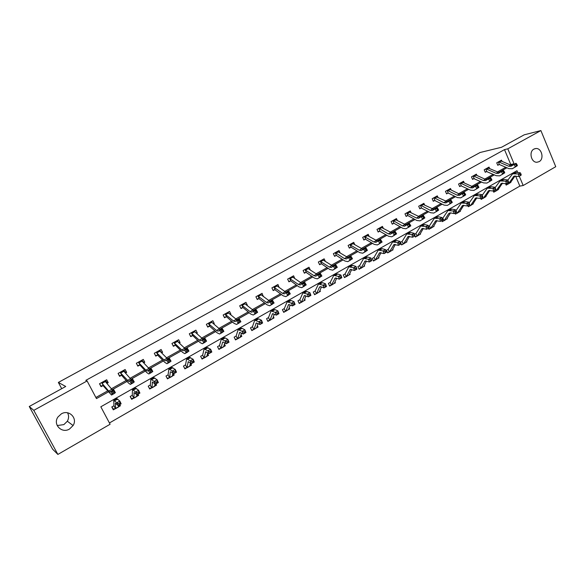 <?xml version="1.0" encoding="UTF-8"?>
<svg xmlns="http://www.w3.org/2000/svg" width="585" height="585" viewBox="0 0 585 585"><rect width="100%" height="100%" fill="white"/><g stroke="black" fill="none" stroke-linecap="round" stroke-linejoin="round"><path stroke-width="0.88" d="M67.546 412.783C68.986 415.547 68.92 418.355 67.334 421.229L63.875 424.608L57.184 425.551M61.33 413.873C68.913 409.186 77.922 418.18 73.088 425.529L69.52 429.024C61.776 433.938 52.526 424.322 57.995 416.944L61.33 413.873M533.915 149.087L535.86 148.517C541.71 147.844 544.474 159.003 539.121 161.657L536.95 162.25C531.173 162.681 528.621 151.654 533.915 149.087M517.718 172.487L516.972 170.71L100.825 406.794L110.104 424.249L57.878 454.428L52.584 449.148L29.25 406.495L65.732 386.473L58.354 382.436L480.117 152.495L501.528 147.274L524.218 134.821L540.891 130.572L555.75 166.696L523.187 185.518L519.326 176.319M109.424 422.97L519.838 186.103L523.187 185.518M58.354 382.436L61.71 388.681M519.838 186.103L515.619 176.063M514.281 172.875L514.061 172.363M510.778 182.11L510.347 182.717M505.52 183.573L506.171 185.109L507.451 184.37L506.04 184.809M498.413 189.152L497.967 189.796M493.214 190.951L493.747 192.209L495.049 191.463L493.616 191.902M485.872 196.289L485.404 196.984M480.709 198.388L481.155 199.419L482.471 198.659L481.016 199.105M473.148 203.529L472.658 204.275M467.927 205.686L468.373 206.724L469.711 205.964L468.234 206.403M456.007 210.651L457.243 213.196L462.625 205.459L467.459 205.957L466.728 203.375L461.272 202.966L455.949 210.71M460.241 210.871L460.417 211.28L459.73 211.675M454.954 213.101L455.408 214.139L456.768 213.364M447.145 218.322L447.342 218.761L446.611 219.178M441.792 220.618L442.253 221.664L443.635 220.881L442.106 221.327M429.178 225.949L428.498 226.336M433.858 225.876L434.063 226.351L433.295 226.79M428.439 228.245L428.907 229.305L430.304 228.501M415.957 233.488L414.502 234.322M420.366 233.547L420.593 234.058L419.789 234.519M414.882 235.989L415.357 237.057L416.776 236.245M402.209 241.334L400.447 242.336L401.61 244.918L403.05 244.099L401.442 244.545M406.67 241.32L406.919 241.883L406.07 242.365M387.935 249.473L386.473 250.307L387.65 252.903L389.113 252.069M392.769 249.21L393.047 249.817L392.155 250.329M385.04 251.594L385.391 252.647L386.319 252.12L385.976 251.06L385.04 251.594L383.204 250.95L385.537 249.619L386.4 252.267L384.074 253.597L383.204 250.95L378.239 250.102L374.078 257.378L372.279 258.394L373.479 261.012L374.963 260.164M378.656 257.217L378.956 257.875L378.02 258.409M359.387 265.751L357.874 266.614L359.088 269.239L360.594 268.383M364.316 265.341L364.652 266.065L363.673 266.621M355.446 268.478L355.812 269.546L356.777 268.998L356.404 267.93L355.446 268.478L353.596 267.813L356.009 266.446L356.923 269.107L354.517 270.482L353.596 267.813L348.821 266.804L345.077 273.919L343.249 274.957L344.477 277.604L346.006 276.727M349.757 273.59L350.123 274.372L349.099 274.957M329.947 282.54L328.39 283.433L329.64 286.087L331.19 285.202M334.971 281.955L335.373 282.811L334.298 283.425M314.876 291.133L313.297 292.032L314.569 294.708L316.149 293.809L314.35 294.262M319.951 290.445L320.39 291.381L319.271 292.017M309.238 294.84L309.64 295.922L310.65 295.345L310.247 294.262L309.238 294.84L307.381 294.145L309.911 292.705L310.906 295.396L308.383 296.836L307.381 294.145L302.913 292.866L299.864 299.703L297.97 300.778L299.257 303.469L300.858 302.555L299.03 303.001M304.683 299.059L305.173 300.083L304.003 300.756M293.334 303.915L293.743 304.997L294.767 304.412L294.357 303.33L293.334 303.915L291.476 303.205L294.043 301.743L295.067 304.449L292.5 305.911L291.476 303.205L287.111 301.831L284.325 308.544L282.394 309.662L283.703 312.368L285.326 311.439L283.469 311.885M289.173 307.805L289.714 308.931L288.493 309.626M268.23 317.735L266.57 318.686L267.893 321.414L269.553 320.463M273.4 316.675L274.007 317.918L272.727 318.642M252.442 326.737L250.49 327.856L251.835 330.598L253.517 329.633L251.579 330.079M257.371 325.677L258.043 327.044L256.713 327.805M244.011 332.061L244.457 333.157L245.532 332.536L245.086 331.439L244.011 332.061L242.139 331.307L244.837 329.772L245.949 332.507L243.258 334.05L242.139 331.307L238.132 329.633L236.121 336.053L234.139 337.179L235.506 339.936L237.217 338.956L235.243 339.395M241.064 334.803L241.817 336.324L240.435 337.121M219.265 345.662L217.525 346.656L218.914 349.428L220.655 348.433L218.636 348.865M224.479 344.053L225.327 345.757L223.887 346.583M209.715 351.622L210.19 352.726L211.309 352.09L210.834 350.985L209.715 351.622L207.843 350.846L210.637 349.252L211.814 352.009L209.028 353.603L207.843 350.846L204.099 348.952L202.644 355.175L200.633 356.287L202.044 359.08L203.814 358.071M207.602 353.435L208.567 355.351L207.061 356.207M192.129 361.654L192.619 362.766L193.752 362.115L193.262 361.011L192.129 361.654L190.249 360.865L193.094 359.248L194.3 362.013L191.47 363.636L190.249 360.865L186.644 358.861L185.518 364.886L183.463 366.078L184.889 368.894L186.688 367.863M189.701 366.217L190.425 362.927L191.522 365.098L189.957 365.991M167.829 374.992L165.994 376.038L167.449 378.868L169.277 377.822L167.12 378.232M173.584 373.822L174.191 375.014L172.568 375.943M156.027 382.254L156.539 383.372L157.716 382.7L157.204 381.581L156.027 382.254L154.148 381.435L157.087 379.76L158.367 382.546L155.427 384.221L154.148 381.435L150.835 379.19L150.33 384.952L148.232 386.173L149.709 389.018L151.573 387.95L149.365 388.345M155.961 383.921L156.568 385.091L154.879 386.063M137.497 392.827L138.023 393.946L139.223 393.266L138.689 392.147L137.497 392.827L135.61 391.994L138.601 390.283L139.917 393.083L136.934 394.795L135.61 391.994L132.459 389.625L132.276 395.299L130.162 396.476L131.669 399.336L133.555 398.253L131.259 398.568M138.023 394.166L138.645 395.35L136.883 396.352M118.631 403.591L119.179 404.718L120.393 404.023L119.852 402.897L118.631 403.591L116.744 402.736L119.793 401.003L121.146 403.811L118.104 405.544L116.744 402.736L113.753 400.242L113.921 405.771L111.786 406.955L113.307 409.844L115.23 408.74L112.825 408.93M119.779 404.593L120.408 405.778L118.579 406.824M510.083 164.846L510.749 164.473L504.497 149.614L85.819 380.367L87.092 380.945L96.474 398.597L108.4 391.891M95.882 397.493L107.603 390.912M111.282 388.842L126.25 380.44M129.972 378.349L144.575 370.144M148.341 368.031L162.586 360.024M166.396 357.888L180.297 350.079M184.136 347.921L197.701 340.302M201.584 338.123L214.819 330.686M218.739 328.492L231.66 321.231M235.601 319.015L248.215 311.929M252.193 309.699L264.5 302.781M268.508 300.529L280.529 293.78M284.566 291.513L296.295 284.924M300.361 282.643L311.82 276.208M315.9 273.912L327.088 267.63M331.198 265.319L342.123 259.184M346.254 256.866L356.923 250.87M361.077 248.537L371.497 242.687M375.672 240.34L385.844 234.629M390.041 232.274L399.979 226.688M404.191 224.326L413.902 218.87M418.129 216.494L427.613 211.17M431.854 208.786L441.119 203.58M445.382 201.189L454.428 196.107M458.706 193.708L467.539 188.743M471.832 186.33L480.468 181.482M484.768 179.068L493.206 174.33M497.513 171.902L505.762 167.273M502.025 161.372L501.513 160.151L496.731 162.813L497.784 165.299L499.078 164.575M489.579 168.37L489.038 167.091L484.19 169.789L485.257 172.29L486.566 171.559L485.141 172.027M476.958 175.478L476.38 174.133L471.466 176.867L472.548 179.383L473.879 178.637L472.431 179.105M464.154 182.688L463.547 181.27L458.56 184.048L459.649 186.578L461.002 185.825L459.532 186.293M451.167 190.008L450.516 188.516L445.456 191.332L446.567 193.876L447.942 193.108M437.99 197.438L437.302 195.865L432.169 198.724L433.295 201.284L434.684 200.509L433.163 200.984M424.622 204.991L423.891 203.331L418.677 206.227L419.818 208.801L421.229 208.011L419.686 208.494M411.058 212.655L410.275 210.9L404.988 213.839L406.144 216.435L407.577 215.631M397.295 220.443L396.462 218.585L391.094 221.569L392.264 224.179L393.72 223.368M383.329 228.362L382.436 226.388L376.981 229.422L378.173 232.04L379.65 231.214L378.027 231.704M369.15 236.406L368.199 234.307L362.663 237.386L363.87 240.025L365.369 239.185L363.709 239.682M354.766 244.581L353.735 242.351L348.119 245.473L349.34 248.128L350.861 247.28M340.156 252.895L339.051 250.519L333.348 253.693L334.591 256.362L336.134 255.499M325.333 261.356L324.141 258.811L318.342 262.036L319.607 264.72L321.172 263.842M310.269 269.934L308.997 267.235L303.103 270.511L304.383 273.217L305.977 272.325L304.2 272.822M294.781 278.57L293.604 275.798L287.623 279.125L288.924 281.846L290.54 280.939M279.074 287.337L277.977 284.493L271.893 287.871L273.21 290.606L274.862 289.692L273.012 290.189M263.104 296.251L262.087 293.326L255.908 296.763L257.246 299.52L258.921 298.584L257.034 299.081M246.877 305.304L247.294 305.07L245.949 302.306L239.667 305.801L241.027 308.573L242.724 307.622M230.38 314.511L230.907 314.211L229.539 311.432L223.156 314.986L224.53 317.772L226.263 316.807M213.613 323.863L214.249 323.512L212.86 320.712L206.366 324.324L207.77 327.125L209.525 326.145L207.521 326.635M196.56 333.377L197.313 332.96L195.902 330.145L189.306 333.816L190.725 336.638L192.509 335.636M179.222 343.051L180.092 342.569L178.659 339.739L171.946 343.468L173.394 346.305L175.215 345.289M161.592 352.894L162.586 352.338L161.124 349.486L154.301 353.281L155.771 356.141L157.614 355.11L155.486 355.585M143.654 362.905L144.773 362.276L143.288 359.409L136.349 363.27L137.841 366.144L139.72 365.098M125.402 373.084L126.652 372.389L125.146 369.501L118.09 373.427L119.603 376.323L121.519 375.256L119.384 375.694L118.17 373.384M106.836 383.446L108.225 382.67L106.689 379.767L99.508 383.76L101.051 386.678L102.997 385.588L100.898 386.005L99.669 383.672M29.25 406.495L33.791 410.356L87.092 380.945M57.878 454.428L33.791 410.356M504.497 149.614L507.787 148.831L540.891 130.572M511.312 165.314L514.061 163.771L507.787 148.831M112.101 389.807L127.069 381.391M130.821 379.285L145.416 371.073M149.212 368.945L163.449 360.938M167.288 358.78L181.182 350.963M185.05 348.784L198.608 341.165M202.52 338.964L215.741 331.527M219.689 329.311L232.596 322.05M236.581 319.812L249.173 312.734M253.188 310.474L265.473 303.564M269.524 301.282L281.517 294.54M285.597 292.251L297.297 285.663M301.407 283.359L312.836 276.932M316.968 274.606L328.119 268.332M332.28 265.999L343.168 259.872M347.351 257.517L357.983 251.543M362.188 249.181L372.565 243.338M376.791 240.961L386.926 235.265M391.175 232.874L401.069 227.309M405.339 224.911L414.999 219.477M419.284 217.064L428.725 211.763M433.024 209.342L442.238 204.158M446.56 201.73L455.561 196.67M459.89 194.235L468.68 189.291M473.031 186.842L481.616 182.015M485.974 179.566L494.362 174.849M498.734 172.385L506.924 167.785M510.749 164.473L514.061 163.771M510.529 182.469L510.895 182.403M498.149 189.533L498.544 189.467M485.601 196.699L486.018 196.633M472.863 203.975L473.309 203.902M459.942 211.346L460.417 211.28M446.83 218.827L447.342 218.761M433.529 226.424L434.063 226.351M420.023 234.124L420.593 234.058M406.319 241.941L406.919 241.883M392.403 249.875L393.047 249.817M378.283 257.934L378.956 257.875M363.936 266.102L364.652 266.065M349.369 274.402L350.123 274.372M334.576 282.833L335.373 282.811M319.549 291.389L320.39 291.381M304.28 300.076L305.173 300.083M288.771 308.895L289.714 308.931M273.005 317.852L274.007 317.918M262.884 296.068L263.418 296.076M256.983 326.949L258.043 327.044M246.57 305.048L247.294 305.07M240.691 336.192L241.817 336.324M229.978 314.16L230.907 314.211M224.128 345.574L225.327 345.757M213.101 323.403L214.249 323.512M207.28 355.095L208.567 355.351M195.931 332.785L197.313 332.96M190.147 364.769L191.522 365.098M178.447 342.291L180.092 342.569M172.714 374.583L174.191 375.014M160.816 351.958L162.586 352.338M154.966 384.535L156.568 385.091M143.018 361.801L144.773 362.276M137.095 394.699L138.645 395.35M124.905 371.789L126.652 372.389M118.96 405.061L120.408 405.778M106.463 381.932L108.225 382.67M498.025 162.089L499.371 162.199L508.687 166.228L510.99 166.308L515.97 163.281L516.533 163.866L515.729 164.319L516.292 165.277L517.103 164.824L516.533 163.866M512.504 165.35L510.69 165.109L501.36 161.087L500.219 160.868L498.047 162.082M517.103 164.824L517.381 165.679L512.314 168.736L508.848 168.619L499.4 164.517L497.674 165.036M517.381 165.679L514.595 167.449M498.34 162.001L499.4 164.517M516.292 165.277L515.37 166.813L513.952 164.414L515.729 164.319M507.297 183.193L507.751 184.268L508.467 183.727L513.966 176.224L519.027 176.494L518.368 173.957L512.65 173.796L507.839 180.129M521.228 175.061L519.027 176.494L521.228 175.061L520.964 174.045L520.16 174.498L520.423 175.515M520.16 174.498L518.368 173.957L520.379 172.816L516.657 172.356L514.376 172.824M508.065 184.121L510.442 182.6L515.019 175.997M520.379 172.816L520.964 174.045M499.904 172.436L498.113 172.173L487.729 167.822L485.521 169.05L486.83 169.175L496.087 173.314L498.361 173.416L503.319 170.403L503.868 171.003L503.049 171.463L503.619 172.429L504.438 171.968L503.868 171.003M504.438 171.968L504.745 172.809L499.7 175.858L496.27 175.705L486.588 171.551M504.745 172.809L502.003 174.557M485.813 168.97L486.888 171.5M503.619 172.429L502.705 173.964L501.272 171.551L503.049 171.463M472.797 176.122L474.113 176.253L483.298 180.494L485.55 180.619L490.486 177.621L491.012 178.242L490.179 178.71L490.756 179.683L491.583 179.215L491.012 178.242M487.115 179.624L485.36 179.339L476.168 175.112L475.057 174.871L472.819 176.122M491.583 179.215L491.919 180.056L486.903 183.083L483.51 182.893L473.894 178.63M491.919 180.056L489.235 181.767M473.104 176.041L474.201 178.586M490.756 179.683L489.842 181.226L488.409 178.791L490.179 178.71M494.888 190.286L495.349 191.361L496.051 190.827L501.411 183.376L506.413 183.697L505.74 181.153L500.087 180.933L495.137 187.602M508.621 182.257L506.413 183.697L508.621 182.257L508.35 181.24L507.539 181.701L507.809 182.725M507.539 181.701L505.74 181.153L507.78 179.99L504.094 179.493L501.842 179.931M495.656 191.215L498.054 189.679L502.486 183.163M507.78 179.99L508.35 181.24M482.303 197.474L482.771 198.556L483.459 198.03L488.672 190.63L493.616 191.01L492.928 188.45L487.342 188.173L482.252 195.207M495.831 189.562L493.616 191.01L495.831 189.562L495.553 188.538L494.727 189.013L495.005 190.037M494.727 189.013L492.928 188.45L494.99 187.273L491.349 186.739L489.133 187.156M483.078 198.417L485.491 196.867L489.777 190.432M494.99 187.273L495.553 188.538M474.142 186.922L472.424 186.615L462.194 182.023L459.927 183.288L461.214 183.434L470.333 187.785L472.556 187.939L477.462 184.948L477.967 185.584L477.119 186.059L477.704 187.046L478.545 186.571L477.967 185.584M478.545 186.571L478.903 187.397L473.916 190.417L470.559 190.191L461.024 185.818M478.903 187.397L476.27 189.087M460.212 183.207L461.324 185.774M477.704 187.046L476.797 188.589L475.356 186.132L477.119 186.059M446.83 190.571L448.125 190.725L457.163 195.185L459.364 195.361L464.241 192.392L464.724 193.043L463.868 193.525L464.453 194.512L465.309 194.03L464.724 193.043M460.98 194.322L459.291 193.993L450.238 189.547L449.156 189.277L446.852 190.564M465.309 194.03L465.697 194.856L460.731 197.862L457.426 197.591L448.256 193.065L446.443 193.591M465.697 194.856L463.115 196.516M447.137 190.483L448.256 193.065M464.453 194.512L463.561 196.063L462.106 193.591L463.868 193.525M433.558 197.949L434.838 198.118L443.803 202.695L445.975 202.9L450.823 199.938L451.284 200.611L450.413 201.101L450.998 202.103L451.869 201.613L451.284 200.611M447.613 201.84L435.913 196.64M451.869 201.613L452.285 202.425L447.357 205.415L444.088 205.108L434.706 200.501M452.285 202.425L449.763 204.055M433.865 197.869L434.999 200.458M450.998 202.103L450.114 203.653L448.651 201.16L450.413 201.101M469.536 204.765L470.011 205.854L470.684 205.335L475.744 197.993L480.636 198.425L479.919 195.858L474.398 195.514L469.17 202.944M482.852 196.977L480.636 198.425L482.852 196.977L482.566 195.946L481.726 196.428L482.011 197.459M481.726 196.428L479.919 195.858L482.018 194.666L478.42 194.088L476.227 194.476M470.311 205.715L472.746 204.158L476.877 197.81M482.018 194.666L482.566 195.946M457.06 213.262L455.269 213.81M469.682 204.501L467.459 205.957L469.682 204.501L469.389 203.47L468.534 203.953L468.826 204.991M468.534 203.953L466.728 203.375L468.856 202.161L465.294 201.547L463.137 201.905M457.36 213.13L459.81 211.558L463.781 205.298M468.856 202.161L469.389 203.47M448.622 213.693L450.567 212.911L454.084 213.598L453.331 211.01L447.949 210.527L442.801 218.212L444.103 220.713L448.622 213.693L450.07 212.867M456.307 212.143L454.084 213.598L456.307 212.143L456.007 211.105L455.145 211.595L455.444 212.633M455.145 211.595L453.331 211.01L455.488 209.774L451.971 209.116L449.85 209.452M444.212 220.647L446.691 219.061L450.494 212.903M455.488 209.774L456.007 211.105M434.055 209.467L422.487 204.114L420.11 205.437L421.361 205.627L430.246 210.315L432.381 210.549L437.2 207.602L437.638 208.297L436.761 208.794L437.346 209.803L438.231 209.306L437.638 208.297M438.231 209.306L438.67 210.11L433.77 213.086L430.553 212.728L421.251 208.011M438.67 210.11L436.213 211.711M420.396 205.364L421.551 207.967M437.346 209.803L436.476 211.353L434.999 208.845L436.761 208.794M442.735 219.894L442.428 218.848L441.551 219.353L441.858 220.391L442.691 220.106L440.505 221.357L439.73 218.753L434.428 218.205L429.456 225.817L430.597 228.406L428.754 228.954M430.597 228.406L435.803 220.735L440.505 221.357L441.858 220.391M441.551 219.353L439.73 218.753L441.924 217.503L438.45 216.794L436.366 217.108M430.882 228.274L433.375 226.68L437.01 220.618M441.924 217.503L442.428 218.848M420.286 217.203L408.856 211.697L406.443 213.035L416.476 218.051L418.582 218.315L423.372 215.382L424.856 217.912L419.986 220.867L416.812 220.472L407.891 215.587L406.005 216.121M424.381 217.115L423.789 216.099L422.889 216.604L423.489 217.62L424.381 217.115L424.856 217.912L422.45 219.477M406.721 212.969L407.891 215.587M423.489 217.62L422.619 219.17L421.134 216.647L422.889 216.604M423.789 216.099L423.372 215.382M428.959 227.762L428.637 226.717L427.745 227.229L428.066 228.274L428.944 227.96L426.721 229.232L425.924 226.622L420.695 226L415.906 233.547L417.068 236.143L415.196 236.691M417.068 236.143L422.085 228.545L426.721 229.232L428.066 228.274M427.745 227.229L425.924 226.622L428.147 225.349L424.717 224.596L422.677 224.874M417.346 236.018L419.862 234.409L423.328 228.457M428.147 225.349L428.637 226.717M392.55 220.764L393.785 220.976L402.502 225.905L404.571 226.198L409.332 223.287L410.824 225.832L405.99 228.772L402.868 228.333L394.034 223.324L392.118 223.85M406.304 225.064L395.014 219.39M410.319 225.042L409.719 224.018L408.813 224.538L409.412 225.554L410.319 225.042L410.824 225.832L408.484 227.368M392.849 220.684L394.034 223.324M409.412 225.554L408.549 227.112L407.058 224.567L408.813 224.538M409.719 224.018L409.332 223.287M401.888 241.517L403.504 243.938L408.162 236.479L412.725 237.225L411.906 234.607L406.758 233.912L402.158 241.386M414.962 235.755L412.725 237.225L414.962 235.755L414.633 234.709L413.734 235.221L414.056 236.274M413.734 235.221L411.906 234.607L414.165 233.32L410.78 232.516L408.776 232.764M403.606 243.879L406.144 242.256L409.427 236.42M414.165 233.32L414.633 234.709M378.466 228.596L379.687 228.83L388.308 233.883L390.349 234.205L395.072 231.309L396.572 233.876L391.774 236.801L388.703 236.311L379.672 231.214M392.111 233.042L380.967 227.207L378.48 228.589M396.038 233.093L395.438 232.07L394.509 232.589L395.116 233.62L396.038 233.093L396.572 233.876L392.001 236.669L394.297 235.375M378.758 228.523L379.965 231.177M395.116 233.62L394.268 235.177L392.762 232.611L394.509 232.589M395.438 232.07L395.072 231.309M400.754 243.872L400.418 242.819L399.497 243.345L399.833 244.398L400.805 244.04L398.509 245.349L397.668 242.716L392.608 241.941L388.206 249.342L389.398 251.974L387.475 252.523M389.398 251.974L394.019 244.53L398.509 245.349L399.833 244.398M399.497 243.345L397.668 242.716L399.964 241.408L396.63 240.552L394.663 240.779M389.661 251.857L392.221 250.219L395.321 244.508M399.964 241.408L400.418 242.819M377.691 241.144L366.707 235.141L364.177 236.545L373.903 241.985L375.899 242.336L380.586 239.462L382.1 242.051L377.34 244.947L374.327 244.413L365.384 239.185M381.53 241.276L380.93 240.238L379.987 240.764L380.594 241.802L381.53 241.276L382.1 242.051L377.559 244.822L379.892 243.506M364.455 236.479L365.676 239.148M380.594 241.802L379.76 243.367L378.246 240.779L379.987 240.764M380.93 240.238L380.586 239.462M374.034 257.422L375.248 260.069L373.296 260.617M375.248 260.069L379.658 252.713L384.074 253.597L385.391 252.647M385.976 251.06L385.537 249.619L382.261 248.72L380.338 248.91M375.504 259.959L378.085 258.307L380.996 252.72M363.051 249.378L352.221 243.199L349.662 244.625L359.263 250.212L361.23 250.592L365.874 247.74L367.395 250.351L362.678 253.225L359.724 252.64L351.168 247.243L349.179 247.777M366.802 249.583L366.188 248.537L365.237 249.078L365.844 250.124L366.802 249.583L367.395 250.351L362.897 253.108L365.259 251.769M349.932 244.559L351.168 247.243M365.844 250.124L365.018 251.689L363.497 249.078L365.237 249.078M366.188 248.537L365.874 247.74M370.363 259.967L370.714 261.034L371.665 260.493L371.307 259.426L370.363 259.967L368.521 259.316L370.89 257.97L371.775 260.617L369.413 261.97L368.521 259.316L363.643 258.387L359.651 265.627L360.879 268.288L358.897 268.837M360.879 268.288L365.077 261.012L369.413 261.97L370.714 261.034M371.307 259.426L370.89 257.97L367.665 257.012L365.786 257.173M361.128 268.186L363.731 266.511L366.451 261.071M334.891 252.83L336.068 253.108L344.397 258.563L346.327 258.98L350.934 256.15L352.462 258.782L347.79 261.634L344.887 260.998L336.441 255.462L334.415 255.996M348.185 257.736L337.516 251.374L334.912 252.83M351.834 258.029L351.219 256.969L350.247 257.517L350.861 258.57L351.834 258.029L352.462 258.782L347.995 261.517L350.4 260.164M335.183 252.764L336.441 255.462M350.861 258.57L350.049 260.142L348.514 257.51L350.247 257.517M351.219 256.969L350.934 256.15M345.04 273.963L346.291 276.639L344.28 277.18M346.291 276.639L350.269 269.451L354.517 270.482L355.812 269.546M356.404 267.93L356.009 266.446L352.835 265.436L351 265.561M346.525 276.537L349.157 274.848L351.68 269.553M333.07 266.219L322.576 259.689L319.936 261.159L329.296 267.052L331.183 267.506L335.746 264.691L337.289 267.345L332.66 270.175L329.816 269.495L321.479 263.813L319.425 264.34M336.624 266.599L336.002 265.539L335.022 266.095L335.636 267.155L336.624 266.599L337.289 267.345L332.858 270.065L335.3 268.683M320.207 261.093L321.479 263.813M335.636 267.155L334.839 268.727L333.289 266.073L335.022 266.095M336.002 265.539L335.746 264.691M340.287 277.122L340.667 278.197L341.647 277.641L341.267 276.566L340.287 277.122L338.437 276.449L340.887 275.06L341.83 277.729L339.388 279.125L338.437 276.449L333.757 275.352L330.203 282.423L331.468 285.114L329.435 285.655M331.468 285.114L335.22 278.021L339.388 279.125L340.667 278.197M341.267 276.566L340.887 275.06L337.779 273.992L335.987 274.087M331.702 285.019L334.357 283.315L336.682 278.175M317.721 274.848L307.403 268.12L304.719 269.619L313.955 275.674L315.798 276.164L320.317 273.37L321.874 276.047L317.289 278.855L314.503 278.116L305.999 272.317M321.172 275.316L320.543 274.248L319.549 274.811L320.17 275.879L321.172 275.316L321.874 276.047L317.479 278.745L319.958 277.348M304.99 269.561L306.284 272.296M320.17 275.879L319.381 277.458L317.823 274.774L319.549 274.811M320.543 274.248L320.317 273.37M319.432 287.279L319.929 286.723L320.968 286.767L324.01 287.915L323.037 285.224L318.459 284.039L315.139 291.016L316.558 293.677L319.432 287.279L320.536 286.65M324.887 285.911L323.037 285.224L325.523 283.813L326.488 286.496L324.01 287.915L326.269 286.416L325.882 285.341L324.887 285.911L325.275 286.986M325.882 285.341L325.523 283.813L322.474 282.687L320.734 282.745M316.646 293.633L319.322 291.915L321.443 286.942M289.246 278.226L298.365 284.434L300.163 284.961L304.639 282.197L306.204 284.895L301.67 287.674L298.95 286.884L290.84 280.91L288.727 281.436M305.465 284.178L304.836 283.096L303.82 283.666L304.449 284.749L305.465 284.178L306.204 284.895L303.666 286.321L302.101 283.623L292.858 277.166L291.995 276.698L289.261 278.219M304.449 284.749L303.666 286.321L301.853 287.571L304.375 286.145M289.531 278.16L290.84 280.91M304.836 283.096L304.639 282.197M302.101 283.623L303.82 283.666M299.827 299.747L301.268 302.43L304.397 295.571L308.383 296.836L309.64 295.922M310.247 294.262L309.911 292.705L306.92 291.52L305.231 291.542M301.348 302.379L304.054 300.653L305.962 295.856M286.299 292.515L276.332 285.407L273.561 286.95L282.518 293.341L284.273 293.904L288.705 291.162L290.277 293.882L285.794 296.639L283.14 295.791L274.877 289.685M289.502 293.18L288.866 292.083L287.835 292.668L288.471 293.758L289.502 293.18L290.277 293.882L285.97 296.544L288.529 295.096M273.824 286.899L275.155 289.663M288.471 293.758L287.703 295.337L286.123 292.61L287.835 292.668M288.866 292.083L288.705 291.162M284.025 308.726L285.729 311.315L288.61 304.566L292.5 305.911L293.743 304.997M294.357 303.33L294.043 301.743L291.118 300.5L289.487 300.485M285.802 311.271L288.537 309.531L290.233 304.924M257.583 295.834L266.416 302.394L268.127 302.993L272.5 300.28L274.087 303.023L269.656 305.75L267.074 304.844L258.936 298.577M270.211 301.567L260.42 294.255L257.605 295.827M273.275 302.328L272.639 301.231L271.586 301.823L272.222 302.92L273.275 302.328L274.087 303.023L269.824 305.655L272.427 304.185M257.861 295.776L259.214 298.562M272.222 302.92L271.469 304.5L269.882 301.75L271.586 301.823M272.639 301.231L272.5 300.28M277.166 313.143L277.582 314.233L278.628 313.633L278.204 312.544L277.166 313.143L275.301 312.419L277.912 310.935L278.965 313.648L276.354 315.139L275.301 312.419L271.052 310.949L268.478 317.626L269.817 320.383L267.652 320.909M269.817 320.383L272.566 313.699L276.354 315.139L277.582 314.233M278.204 312.544L277.912 310.935L275.06 309.626L273.473 309.575M270.014 320.309L272.771 318.547L274.255 314.152M244.698 303.535L244.493 303.118M253.853 310.767L244.252 303.249L241.386 304.851L250.044 311.593L251.711 312.229L256.033 309.545L257.634 312.317L253.254 315.015L250.746 314.043L243.016 307.6L240.801 308.12M256.771 311.637L256.135 310.525L255.067 311.125L255.703 312.236L256.771 311.637L257.634 312.317L253.407 314.927L256.062 313.428M241.642 304.8L243.016 307.6M255.703 312.236L254.965 313.816L253.371 311.044L255.067 311.125M256.135 310.525L256.033 309.545M252.442 326.744L253.897 329.53L256.259 322.986L259.945 324.514L258.855 321.787L254.731 320.214L252.42 326.781M260.72 322.518L258.855 321.787L261.51 320.273L262.592 323L259.945 324.514L262.219 323.008L261.787 321.918L260.72 322.518L261.159 323.615M261.787 321.918L261.51 320.273L258.731 318.898L257.203 318.81M253.963 329.487L256.749 327.71L258.022 323.542M262.592 323L262.219 323.008M228.428 312.829L228.128 312.222M237.232 320.127L227.814 312.39L224.903 314.021L233.408 320.946L235.016 321.626L239.287 318.971L240.896 321.765L236.574 324.434L234.139 323.403L226.549 316.792L224.304 317.304M239.996 321.092L239.353 319.973L238.263 320.587L238.907 321.706L239.996 321.092L240.896 321.765L236.72 324.346L239.419 322.825M225.152 313.969L226.549 316.792M238.907 321.706L238.19 323.293L236.574 320.492L238.263 320.587M239.353 319.973L239.287 318.971M236.099 336.09L237.59 338.854L239.674 332.434L243.258 334.05L244.457 333.157M245.086 331.439L244.837 329.772L242.131 328.331L240.662 328.2M240.106 337.384L241.525 333.106M245.949 332.507L245.532 332.536M211.931 322.35L211.492 321.472M208.128 323.344L216.479 330.459L218.044 331.176L222.256 328.551L223.88 331.366L219.616 334.006L217.262 332.909L209.54 326.137M220.326 329.64L211.105 321.684L208.143 323.337M222.936 330.715L222.285 329.589L221.181 330.211L221.832 331.337L222.936 330.715L223.88 331.366L219.755 333.925L222.497 332.382M208.399 323.293L209.81 326.13M221.832 331.337L221.123 332.923L219.499 330.101L221.181 330.211M222.285 329.589L222.256 328.551M222.483 342.503L222.819 342.035L223.66 342.21L226.285 343.746L225.137 340.996L221.262 339.212L219.507 345.552L221.013 348.338L222.483 342.503L223.302 342.042M227.009 341.757L225.137 340.996L227.879 339.432L229.027 342.181L226.285 343.746L228.567 342.232L228.106 341.128L227.009 341.757L227.47 342.861M228.106 341.128L227.879 339.432L225.247 337.925L223.843 337.75M223.58 346.832L224.764 342.854M229.027 342.181L228.567 342.232M195.185 332.083L194.586 330.876M191.09 332.821L199.273 340.126L200.779 340.894L204.933 338.298L206.564 341.143L202.366 343.746L200.092 342.583L192.794 335.629L190.469 336.126M203.134 339.315L194.118 331.139L191.105 332.814M205.576 340.507L204.925 339.366L203.799 339.995L204.458 341.135L205.576 340.507L206.564 341.143L202.498 343.673L205.284 342.101M191.353 332.77L192.794 335.629M204.458 341.135L203.763 342.722L202.132 339.878L203.799 339.995M204.925 339.366L204.933 338.298M202.644 355.175L204.063 357.998L201.752 358.495M204.063 357.998L205.671 351.797L209.028 353.603L210.19 352.726M210.834 350.985L210.637 349.252L206.739 347.461M206.783 356.448L207.726 352.784M211.814 352.009L211.309 352.09M178.198 342.042L177.387 340.441M185.642 349.15L176.845 340.748L173.782 342.452L181.774 349.962L183.222 350.773L187.31 348.214L188.955 351.08L184.823 353.654L182.637 352.419L175.493 345.282L173.123 345.779M187.924 350.459L187.266 349.311L186.125 349.954L186.783 351.102L187.924 350.459L188.955 351.08L184.948 353.581L187.778 351.98M174.03 342.408L175.493 345.282M186.783 351.102L186.11 352.689L184.458 349.815L186.125 349.954M187.266 349.311L187.31 348.214M185.518 364.886L186.937 367.797L184.582 368.279M186.937 367.797L188.231 361.727L191.47 363.636L192.619 362.766M193.262 361.011L193.094 359.248L189.343 357.333M194.3 362.013L193.752 362.115M160.97 352.25L159.902 350.166M167.858 359.161L159.281 350.51L156.166 352.25L163.968 359.972L165.365 360.828L169.387 358.298L171.039 361.194L166.974 363.731L164.875 362.429L157.636 355.11M169.964 360.587L169.299 359.431L168.136 360.082L168.802 361.245L169.964 360.587L171.039 361.194L167.091 363.665L169.972 362.035M156.407 352.214L157.891 355.102M168.802 361.245L168.144 362.832L166.484 359.936L168.136 360.082M169.299 359.431L169.387 358.298M170.264 372.25L170.498 371.826L171.229 372.089L173.606 373.837L172.356 371.058L168.897 368.938L168.056 374.897L169.613 377.749L170.264 372.25L170.908 371.885M174.235 371.863L172.356 371.058L175.244 369.413L176.487 372.192L173.606 373.837L175.888 372.323L175.39 371.204L174.235 371.863L174.732 372.981M175.39 371.204L175.244 369.413L171.646 367.38M172.334 376.155L172.846 373.281M176.487 372.192L175.888 372.323M143.259 362.473L142.118 360.06M149.76 369.347L141.416 360.455L138.25 362.217L145.855 370.151L147.186 371.058L151.142 368.565L152.817 371.49L148.817 373.983L146.806 372.608L139.99 365.091L137.548 365.566L136.356 363.263M151.683 370.897L151.018 369.727L149.833 370.393L150.499 371.563L151.683 370.897L152.817 371.49L148.919 373.925L151.851 372.272M138.484 362.181L139.99 365.091M150.499 371.563L149.862 373.15L148.188 370.225L149.833 370.393M151.018 369.727L151.142 368.565M148.239 386.166L149.372 388.352M154.945 384.85L154.908 385.581M150.096 385.105L151.895 387.884L152.451 382.107L155.427 384.221L156.539 383.372M157.204 381.581L157.087 379.76L153.65 377.596M154.674 386.261L154.996 383.877M158.367 382.546L157.716 382.7M125.095 372.733L124.035 370.122M120.005 372.36L128.693 381.464L132.583 379.007L134.265 381.961L130.338 384.418L128.422 382.963L121.534 375.248M131.34 379.709L123.245 370.561L120.02 372.36M133.08 381.391L132.407 380.206L131.201 380.886L131.881 382.071L133.08 381.391L134.265 381.961L130.433 384.367L133.417 382.678M120.254 372.323L121.782 375.256M131.881 382.071L131.259 383.658L129.577 380.703L131.201 380.886M132.407 380.206L132.583 379.007M130.243 396.425L131.398 398.626M136.7 396.535L136.89 394.751L136.89 396.096M132.276 395.299L133.87 398.195L134.089 392.564L136.934 394.795L138.023 393.946M138.689 392.147L138.601 390.283L135.332 387.994M139.917 393.083L139.223 393.266M106.602 383.16L106.858 382.678L105.629 380.352M112.598 390.253L104.752 380.842L101.468 382.678L108.671 391.051L109.878 392.06L113.687 389.639L115.377 392.623L111.538 395.036L103.011 385.588M114.148 392.067L113.468 390.875L112.24 391.562L112.92 392.762L114.148 392.067L115.377 392.623L111.611 394.992L114.653 393.274M101.702 382.648L103.26 385.595M112.92 392.762L112.32 394.348L110.623 391.365L112.24 391.562M113.468 390.875L113.687 389.639M111.94 406.867L113.11 409.083M118.733 405.193L118.572 406.685M113.921 405.771L115.53 408.688L115.406 403.204L118.104 405.544L119.179 404.718M119.852 402.897L119.793 401.003L116.693 398.575M118.426 406.992L118.492 405.325M121.146 403.811L120.393 404.023M510.69 165.109L508.687 166.228M501.36 161.087L499.371 162.199M513.184 176.911L514.778 176.005M514.661 173.496L516.657 172.356M508.467 183.727L510.442 182.6M498.113 172.173L496.087 173.314M488.855 168.049L486.83 169.175M485.36 179.339L483.298 180.494M476.168 175.112L474.113 176.253M500.643 184.056L502.208 183.163M502.069 180.648L504.094 179.493M496.051 190.827L498.054 189.679M487.919 191.302L489.462 190.425M489.294 187.909L491.349 186.739M483.459 198.03L485.491 196.867M472.424 186.615L470.333 187.785M463.291 182.279L461.214 183.434M459.291 193.993L457.163 195.185M450.238 189.547L448.125 190.725M435.92 196.64L433.58 197.942M445.96 201.481L443.803 202.695M436.98 196.926L434.838 198.118M475.013 198.659L476.519 197.796M476.329 195.273L478.42 194.088M470.684 205.335L472.746 204.158M461.916 206.117L463.393 205.276M463.166 202.746L465.294 201.547M457.719 212.75L459.81 211.558M449.814 210.337L451.971 209.116M444.571 220.274L446.691 219.061M432.432 209.086L430.246 210.315M423.533 204.414L421.361 205.627M435.123 221.379L436.542 220.574M436.264 218.037L438.45 216.794M431.225 227.909L433.375 226.68M418.699 216.808L416.476 218.051M409.88 212.019L407.672 213.247M421.427 229.181L422.809 228.391M422.502 225.854L424.717 224.596M417.675 235.66L419.862 234.409M395.014 219.397L392.564 220.757M404.754 224.64L402.502 225.905M396.023 219.726L393.785 220.976M407.526 237.1L408.871 236.333M408.527 233.795L410.78 232.516M403.928 243.521L406.144 242.256M390.604 232.596L388.308 233.883M381.961 227.558L379.687 228.83M393.405 245.144L394.714 244.398M394.341 241.854L396.63 240.552M389.968 251.506L392.221 250.219M376.228 240.676L373.903 241.985M367.68 235.514L365.369 236.801M379.065 253.312L380.338 252.588M379.936 250.036L382.261 248.72M375.797 259.608L378.085 258.307M361.625 248.881L359.263 250.212M353.172 243.587L350.832 244.888M364.506 261.605L365.742 260.903M365.303 258.351L367.665 257.012M361.413 267.842L363.731 266.511M346.795 257.217L344.397 258.563M338.444 251.784L336.068 253.108M349.72 270.029L350.912 269.349M350.437 266.797L352.835 265.436M346.803 276.2L349.157 274.848M331.732 265.685L329.296 267.052M323.49 260.113L321.07 261.458M334.693 278.584L335.841 277.933M335.344 275.374L337.779 273.992M331.966 284.69L334.357 283.315M316.426 274.285L313.955 275.674M308.295 268.573L305.838 269.941M319.995 284.091L322.474 282.687M316.894 293.304L319.322 291.915M300.88 283.023L298.365 284.434M292.858 277.166L290.365 278.555M303.922 296.12L304.982 295.513M304.405 292.946L306.92 291.52M301.582 302.065L304.054 300.653M285.078 291.908L282.518 293.341M277.173 285.897L274.643 287.308M288.164 305.092L289.18 304.514M288.566 301.948L291.118 300.5M286.028 310.964L288.537 309.531M269.012 300.931L266.416 302.394M261.239 294.767L258.658 296.2M272.149 314.218L273.115 313.662M272.456 311.103L275.06 309.626M270.219 320.002L272.771 318.547M252.691 310.108L250.044 311.593M245.042 303.783L242.424 305.246M255.864 323.49L256.786 322.971M256.091 320.404L258.731 318.898M254.153 329.194L256.749 327.71M236.091 319.439L233.408 320.946M228.581 312.953L225.912 314.43M239.316 332.916L240.179 332.426M239.44 329.86L242.131 328.331M237.832 338.532L240.464 337.026M219.214 328.924L216.479 330.459M211.843 322.269L209.137 323.776M222.519 339.476L225.247 337.925M221.232 348.024L223.916 346.488M202.052 338.569L199.273 340.126M194.827 331.739L192.077 333.274M205.372 352.25L206.132 351.819M205.306 349.252L208.084 347.68M204.362 357.676L207.09 356.119M184.597 348.375L181.774 349.962M177.526 341.377L174.725 342.934M187.968 362.166L188.67 361.771M187.8 359.205L190.622 357.596M187.207 367.49L189.979 365.903M166.842 358.356L163.968 359.972M159.932 351.168L157.08 352.755M169.986 369.318L172.86 367.687M169.767 377.464L172.582 375.855M148.78 368.506L145.855 370.151M142.031 361.135L139.135 362.744M152.254 382.51L152.831 382.18M151.866 379.614L154.791 377.954M152.02 387.614L154.886 385.976M130.404 378.839L127.428 380.506M123.823 371.27L120.876 372.908M133.928 392.952L134.448 392.659M133.424 390.093L136.4 388.403M133.972 397.939L136.89 396.272M111.698 389.347L108.671 391.051M105.3 381.581L102.302 383.255M115.282 403.577L115.735 403.314M114.66 400.754L117.687 399.036M115.611 408.44L118.579 406.743M73.088 425.529L67.334 421.229M535.86 148.517L534.405 148.853M512.65 173.796L514.654 172.663M500.087 180.933L502.113 179.785M487.342 188.173L489.396 187.003M474.398 195.514L476.49 194.33M461.272 202.966L463.393 201.767M447.949 210.527L450.099 209.306M434.428 218.205L436.607 216.969M420.695 226L422.911 224.742M406.758 233.912L409.01 232.633M392.608 241.941L394.89 240.647M378.239 250.102L380.557 248.786M363.643 258.387L365.998 257.049M348.821 266.804L351.212 265.444M333.757 275.352L336.185 273.97M318.459 284.039L320.924 282.635M302.913 292.866L305.421 291.44M287.111 301.831L289.663 300.383M271.052 310.949L273.641 309.48M254.731 320.214L257.363 318.723M238.132 329.633L240.808 328.112M237.656 338.817L240.223 337.355M221.262 339.212L223.982 337.669M221.079 348.302L223.689 346.81M204.099 348.952L206.871 347.38M204.223 357.947L206.885 356.426M186.644 358.861L189.467 357.26M187.09 367.753L189.796 366.195M168.897 368.938L171.763 367.314M169.657 377.72L172.421 376.14M150.835 379.19L153.753 377.537M151.939 387.862L154.754 386.246M132.459 389.625L135.42 387.943M133.906 398.173L136.78 396.535M113.753 400.242L116.773 398.524M115.567 408.666L118.492 406.992"/></g></svg>
